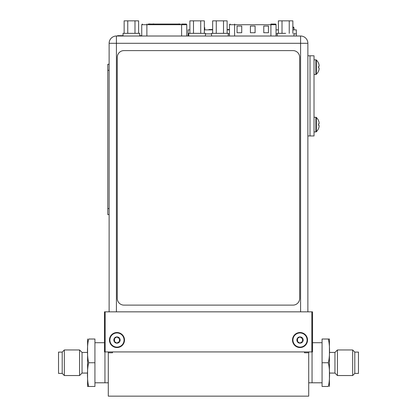 <?xml version="1.0" encoding="UTF-8"?>
<svg xmlns="http://www.w3.org/2000/svg" width="417" height="417" viewBox="0 0 417 417"><rect width="100%" height="100%" fill="white"/><g stroke="black" fill="none" stroke-linecap="round" stroke-linejoin="round"><path stroke-width="0.63" d="M112.501 351.927L112.501 352.792L108.295 352.792L108.295 396.15L308.705 396.15L308.705 351.927M322.065 382.79L312.046 382.79L312.046 351.927L312.046 382.79L308.705 382.79M304.499 351.927L304.499 352.792L308.705 352.792M108.295 352.792L108.295 351.927M94.935 382.79L104.954 382.79L104.954 351.927L104.954 382.79L108.295 382.79M119.267 341.789L119.7 341.606A3.138 3.138 0 0 1 113.841 340.037A3.138 3.138 0 0 1 119.7 338.463A3.138 3.138 0 0 1 119.7 341.606L119.747 341.382M114.216 341.356L114.607 341.794L114.211 341.419L114.623 340.037L114.263 338.463L116.979 336.894L119.7 338.463L119.538 341.758M311.843 311.843L312.51 311.843L312.51 351.927L104.49 351.927L104.49 311.843L311.843 311.843L311.843 351.927M109.462 340.037A7.516 7.516 0 0 0 116.979 347.549A7.516 7.516 0 0 0 124.495 340.037A7.516 7.516 0 0 0 116.979 332.521A7.516 7.516 0 0 0 109.462 340.037M105.157 311.843L105.157 351.927M292.505 340.037A7.516 7.516 0 0 0 300.021 347.549A7.516 7.516 0 0 0 307.538 340.037A7.516 7.516 0 0 0 300.021 332.521A7.516 7.516 0 0 0 292.505 340.037M116.411 311.843L116.411 43.295L109.129 43.295A7.282 7.282 0 0 1 116.411 36.013A7.282 7.282 0 0 0 109.129 43.295L109.129 311.843M300.589 311.843L300.589 43.295L307.871 43.295A7.282 7.282 0 0 0 300.589 36.013L300.589 43.295L116.411 43.295L116.411 36.013L300.589 36.013A7.282 7.282 0 0 1 307.871 43.295L307.871 311.843M177.204 24.056L176.766 24.056M179.612 24.056L180.41 24.056L179.612 24.056M148.077 24.056L180.41 24.056M151.282 24.056L173.561 24.056M146.878 36.013L146.878 24.723L181.609 24.723L181.609 24.056L186.013 24.056M179.242 24.056L178.372 24.056L179.242 23.925M149.854 23.925L149.338 23.925L149.854 24.056M169.484 24.056L166.279 24.056M162.208 24.056L158.997 24.056M154.926 24.056L151.715 24.056M173.128 24.056L169.922 24.056M165.846 24.056L162.64 24.056M158.564 24.056L155.359 24.056M186.753 36.013L186.753 24.723A0.667 0.667 0 0 0 186.086 24.056M174.66 24.056L175.807 24.056M153.352 24.056L153.826 23.925M153.055 24.056L153.352 23.925M152.82 24.056L153.378 23.925M276.059 36.013L276.059 24.723A0.667 0.667 0 0 0 275.387 24.056L275.001 24.056M275.053 24.056L270.914 24.056L270.914 24.723L276.059 24.723M263.779 26.062L268.454 26.062L268.454 32.74L263.779 32.74L263.779 26.062M237.059 26.062L241.735 26.062L241.735 32.74L237.059 32.74L237.059 26.062M250.419 26.062L255.095 26.062L255.095 32.74L250.419 32.74L250.419 26.062M127.758 20.85L124.146 20.85L124.146 33.344L124.146 20.85L127.758 20.85L127.758 33.344L127.758 20.85L134.993 20.85L134.993 33.344L134.993 20.85L127.758 20.85M138.606 20.85L134.993 20.85L138.606 20.85L138.606 33.344L138.606 20.85M123.025 36.013L123.025 33.344L139.726 33.344L123.025 33.344L123.025 36.013L131.376 36.013L117.594 36.013L117.594 35.68L123.025 35.68M139.726 36.013L131.376 36.013L139.726 36.013L139.726 33.344L139.726 36.013M216.272 20.85L212.66 20.85L212.66 33.344L212.66 20.85L216.272 20.85L216.272 33.344L216.272 20.85L223.507 20.85L223.507 33.344L223.507 20.85L216.272 20.85M227.119 20.85L223.507 20.85L227.119 20.85L227.119 33.344L227.119 20.85M211.539 36.013L228.24 36.013L228.24 33.344L228.24 36.013L211.539 36.013L211.539 33.344L228.24 33.344L211.539 33.344L211.539 36.013L188.76 36.013L205.461 36.013L205.461 33.344L188.76 33.344L188.76 36.013L188.76 33.344L205.461 33.344L205.461 36.013M193.493 20.85L189.881 20.85L189.881 33.344L189.881 20.85L193.493 20.85L193.493 33.344L193.493 20.85L200.728 20.85L200.728 33.344L200.728 20.85L193.493 20.85M204.34 20.85L200.728 20.85L204.34 20.85L204.34 33.344L204.34 20.85M282.007 20.85L278.394 20.85L278.394 33.344L278.394 20.85L282.007 20.85L282.007 33.344L282.007 20.85L289.242 20.85L289.242 33.344L289.242 20.85L282.007 20.85M292.854 20.85L289.242 20.85L292.854 20.85L292.854 33.344L292.854 20.85M285.624 33.344L277.274 33.344L277.274 36.013L285.624 36.013L277.274 36.013L277.274 33.344L285.624 33.344M293.975 36.013L293.975 33.344L293.975 36.013L285.624 36.013L296.315 36.013L296.315 33.876L293.975 33.876L296.315 33.876L296.315 29.868L292.854 29.868M277.274 33.876L276.059 33.876L277.274 33.876M229.459 33.876L228.24 33.876L229.459 33.876M211.539 33.876L205.461 33.876L211.539 33.876M189.881 29.868L188.093 29.868L188.093 33.876L188.76 33.876L188.093 33.876L188.093 36.013M278.394 29.868L276.059 29.868M229.459 29.868L227.119 29.868M212.66 29.868L204.34 29.868M204.57 27.532A9.945 9.945 0 0 0 204.34 27.303A9.945 9.945 0 0 1 204.57 27.532L204.57 27.532A0.667 0.667 0 0 1 204.757 27.996A0.667 0.667 0 0 0 204.57 27.532M204.757 29.868L204.757 27.996L204.34 27.996L204.757 27.996L204.757 29.868M293.818 27.532A9.945 9.945 0 0 0 292.854 26.662A9.945 9.945 0 0 1 293.818 27.532L292.854 27.532L293.818 27.532A0.667 0.667 0 0 1 294.006 27.996A0.667 0.667 0 0 0 293.818 27.532M294.006 29.868L294.006 27.996L292.854 27.996L294.006 27.996L294.006 29.868M307.871 135.952L310.008 135.952L310.008 55.789L314.017 55.789L314.017 135.952L310.008 135.952L310.008 55.789L307.871 55.789M318.468 128.66L318.489 128.671A9.945 9.945 0 0 1 316.352 131.72L316.352 117.469A9.945 9.945 0 0 1 318.489 120.518L318.468 120.529M318.489 123.958L318.937 123.958A9.753 4.874 0 0 0 319.151 123.166A9.753 8.444 0 0 0 318.937 121.79A9.925 9.925 0 0 0 318.489 120.57M318.468 125.23L318.468 123.964M318.489 128.618A9.925 9.925 0 0 0 318.937 127.399A9.753 8.444 180 0 0 319.151 126.023A9.753 4.874 180 0 0 318.937 125.23L318.489 125.23M314.017 117.281L315.888 117.281A0.667 0.667 0 0 1 316.352 117.469M314.017 131.913L315.888 131.913A0.667 0.667 0 0 0 316.352 131.72M318.468 71.208L318.489 71.218A9.945 9.945 0 0 1 316.352 74.268L316.352 60.017A9.945 9.945 0 0 1 318.489 63.071L318.468 63.082M318.489 66.511L318.937 66.511A9.753 4.874 0 0 0 319.151 65.714A9.753 8.444 0 0 0 318.937 64.338A9.925 9.925 0 0 0 318.489 63.118M318.468 67.778L318.468 66.511M318.489 71.171A9.925 9.925 0 0 0 318.937 69.952A9.753 8.444 180 0 0 319.151 68.576A9.753 4.874 180 0 0 318.937 67.778L318.489 67.778M314.017 59.829L315.888 59.829A0.667 0.667 0 0 1 316.352 60.017M314.017 74.461L315.888 74.461A0.667 0.667 0 0 0 316.352 74.268M299.661 57.28A6.682 6.682 0 0 0 292.979 50.603L123.969 50.603A6.682 6.682 0 0 0 117.286 57.28L117.286 298.442A6.682 6.682 0 0 0 123.969 305.124L292.979 305.124A6.682 6.682 0 0 0 299.661 298.442L299.661 57.28M107.794 64.291L109.129 64.291L107.794 64.291L107.794 214.593L109.129 214.593M208.896 29.868L208.896 29.534L212.66 29.534M227.119 29.534L229.459 29.534M139.726 35.68L141.733 35.68M109.9 340.037A7.079 7.079 0 0 0 116.979 347.116A7.079 7.079 0 0 0 124.063 340.037A7.079 7.079 0 0 0 116.979 332.954A7.079 7.079 0 0 0 109.9 340.037M117.709 337.65L118.814 338.244M119.038 338.276L119.57 338.333M114.274 338.859L114.805 338.281M114.607 338.276L116.645 337.103M114.43 341.758L114.597 339.699M119.351 341.794L116.979 343.175L114.79 341.789M117.318 342.967L116.979 343.175L117.318 342.967L116.979 343.175L114.607 341.794M116.979 343.175L116.645 342.967L116.979 343.175M117.823 342.315L119.001 341.799M119.684 341.205L119.335 340.037L119.689 338.859L119.351 338.276L119.747 338.687M292.937 340.037A7.079 7.079 0 0 0 300.021 347.116A7.079 7.079 0 0 0 307.1 340.037A7.079 7.079 0 0 0 300.021 332.954A7.079 7.079 0 0 0 292.937 340.037M297.253 341.356L297.649 341.794L297.253 341.419L297.665 340.037L297.3 338.463A3.138 3.138 0 0 1 303.159 340.037A3.138 3.138 0 0 1 297.3 341.606A3.138 3.138 0 0 1 297.3 338.463L300.021 336.894L302.606 338.333M300.751 337.65L301.856 338.244M302.075 338.276L302.726 338.859L302.789 341.382M297.311 338.859L297.847 338.281M297.649 338.276L299.682 337.103M297.472 341.758L297.639 339.699M302.304 341.789L300.021 343.175L297.827 341.789M300.355 342.967L300.021 343.175L300.355 342.967L300.021 343.175L297.649 341.794M300.021 343.175L299.682 342.967L300.021 343.175M300.865 342.315L302.044 341.799M302.393 341.794L302.726 341.21L302.575 341.758M302.726 341.205L302.377 340.037L302.726 338.859L302.393 338.276L302.789 338.687M62.201 352.094L58.526 352.094L58.526 373.403L62.201 373.403L64.338 375.54L64.338 349.957L62.201 352.094L62.201 373.403M104.49 342.706L94.935 342.706M94.935 362.748L94.935 339.021L88.722 339.021C87.049 344.426 87.049 357.197 88.722 362.748L94.935 362.748L94.935 386.476L88.722 386.476C87.044 381.023 87.054 368.247 88.722 362.748M88.722 386.476L87.586 386.476L88.722 386.476M87.586 339.021A6.682 6.682 0 0 0 87.586 339.084L87.586 386.413A6.682 6.682 0 0 0 87.586 386.476M87.586 373.069L82.04 373.069L82.04 352.428L87.586 352.428M82.04 352.428L79.569 349.957L79.569 375.54L82.04 373.069M79.569 349.957L64.338 349.957M79.569 375.54L64.338 375.54M354.799 373.403L358.474 373.403L358.474 352.094L354.799 352.094L352.662 349.957L352.662 375.54L354.799 373.403L354.799 352.094M312.51 342.706L322.065 342.706M322.065 362.748L322.065 386.476L328.278 386.476C329.951 381.07 329.951 368.305 328.278 362.748L322.065 362.748L322.065 339.021L328.278 339.021C329.956 344.473 329.946 357.249 328.278 362.748M328.278 339.021L329.414 339.021L328.278 339.021M329.414 386.476A6.682 6.682 0 0 0 329.414 386.413L329.414 339.084A6.682 6.682 0 0 0 329.414 339.021M329.414 386.413L329.414 339.084M329.414 352.428L334.96 352.428L334.96 373.069L329.414 373.069M334.96 373.069L337.431 375.54L337.431 349.957L334.96 352.428M337.431 375.54L352.662 375.54M337.431 349.957L352.662 349.957M181.609 36.013L181.609 24.723L186.753 24.723M141.733 36.013L141.733 24.723L146.878 24.723L146.878 24.056M234.599 36.013L234.599 24.056M229.459 36.013L229.459 24.723L270.914 24.723L270.914 36.013M315.888 131.913L315.888 117.281M315.888 74.461L315.888 59.829M109.129 70.301L107.794 70.301M109.129 208.583L107.794 208.583M211.033 29.534L211.033 29.868M119.731 35.68L119.731 36.013M141.733 24.723L142.4 24.056M229.459 24.723L230.127 24.056"/></g></svg>

